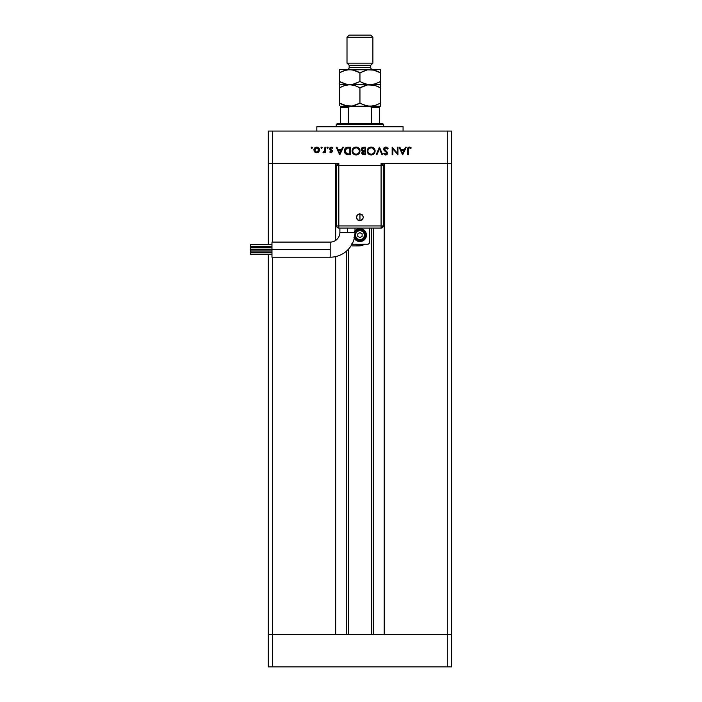 <?xml version="1.0" encoding="UTF-8"?>
<svg xmlns="http://www.w3.org/2000/svg" width="702" height="702" viewBox="0 0 702 702"><rect width="100%" height="100%" fill="white"/><g stroke="black" fill="none" stroke-linecap="round" stroke-linejoin="round"><path stroke-width="1.05" d="M348.631 248.991L348.631 634.555L348.631 248.991M272.622 634.555L272.622 257.204L272.622 634.555L335.688 634.555L268.304 634.555L272.622 634.555L268.304 634.555L268.304 254.659L268.304 666.9L268.304 634.555L272.622 634.555L272.622 666.9L268.304 666.9L272.622 666.9L272.622 634.555L451.588 634.555L451.588 163.399L451.588 634.555L272.622 634.555M272.622 242.102L272.622 163.399L335.688 163.399L335.688 240.4L335.688 163.399L272.622 163.399L272.622 242.102M335.688 256.581L335.688 634.555L335.688 256.581M384.205 163.399L451.588 163.399L447.279 163.399L447.279 666.9L272.622 666.9L447.279 666.9L447.279 131.055L272.622 131.055L272.622 163.399L338.82 163.399L336.662 165.558L336.662 225.93L336.662 165.558A2.159 2.159 0 0 1 338.82 163.399L338.82 165.558L336.662 165.558L338.82 165.558L338.82 163.399L272.622 163.399L272.622 131.055L451.588 131.055L451.588 163.399L451.588 131.055L447.279 131.055L447.279 163.399L451.588 163.399L384.205 163.399L384.205 634.555L384.205 163.399M268.304 163.399L272.622 163.399L268.304 163.399L268.304 244.647L268.304 131.055L272.622 131.055L268.304 131.055L268.304 163.399L272.622 163.399L268.304 163.399M268.304 252.834L268.304 251.93L268.304 252.834M268.304 250.096L268.304 249.21L268.304 250.096M268.304 247.376L268.304 246.481L268.304 247.376M373.28 634.555L373.28 228.089L373.28 634.555M346.612 250.983L346.612 634.555L346.612 250.983M403.071 131.055L403.071 126.746L316.821 126.746L316.821 131.055L316.821 126.746L403.071 126.746L403.071 131.055M381.081 163.399L447.279 163.399L381.081 163.399A2.159 2.159 0 0 1 383.239 165.558L381.081 163.399L381.081 165.558L381.081 163.399M397.279 147.227L397.279 153.159L397.279 147.227L397.964 147.227L397.964 154.773L392.83 148.833L392.83 154.773L392.155 154.773L392.155 147.227L397.279 153.159L392.155 147.227L392.155 154.773L392.83 154.773L392.83 148.833L397.964 154.773L397.964 147.227L397.279 147.227L397.964 147.227L397.815 154.773M383.652 149.272L384.055 147.876L385.389 147.069L386.53 147.157L387.908 148.359L387.451 149.07L385.53 147.832L384.327 148.956L387.364 152.316L387.056 154.484L385.135 154.879L383.74 153.694L384.354 153.229L386.03 154.186L386.934 153.238L383.643 149.078L386.934 153.238L385.828 154.194L384.354 153.229L383.74 153.694L385.749 154.966L387.609 153.211L384.319 149.087L385.793 147.806L387.451 149.07L388.092 148.684L385.986 147.043M376.913 154.773L376.193 154.773L379.387 147.227L382.669 154.773L381.949 154.773L379.431 148.824L376.913 154.773L376.193 154.773L379.387 147.227L376.193 154.773L376.913 154.773L379.431 148.824L381.949 154.773L382.669 154.773L379.484 147.227L382.669 154.773L381.949 154.773M369.656 154.694L367.19 151.009C367.409 148.578 368.725 147.253 371.147 147.034L373.955 148.175L375.122 150.772L373.999 153.791L371.402 154.966L368.357 153.835L367.19 151.009L368.339 148.192L371.147 147.034C368.725 147.253 367.409 148.578 367.19 151.009C367.409 153.457 368.752 154.773 371.209 154.966C373.613 154.721 374.921 153.387 375.122 150.965L375.122 151.167M354.782 147.227L357.572 147.315L359.872 149.816L359.389 153.185L356.888 154.896L354.571 154.694L353.264 153.835L352.114 151.395L353.246 148.192L356.054 147.034C353.632 147.253 352.316 148.578 352.097 151.009C352.316 153.457 353.659 154.773 356.116 154.966C358.52 154.721 359.828 153.387 360.029 150.965L360.029 151.167M342.646 147.227L343.392 147.227L339.812 154.773L336.232 147.227L336.969 147.227L338.083 149.649L341.505 149.649L342.646 147.227L343.392 147.227L342.646 147.227L341.505 149.649L338.083 149.649L336.969 147.227L336.232 147.227L339.715 154.773L336.232 147.227L336.969 147.227M311.802 147.13L311.17 147.762L311.925 147.139L312.381 147.999L311.355 148.21L311.556 147.174L311.17 147.762L311.802 148.385L312.425 147.762L311.802 148.385L311.17 147.762L311.802 147.13L312.425 147.762L311.802 148.385L311.17 147.762L311.802 147.13L312.425 147.762L311.802 148.385L311.17 147.762L311.802 147.13L312.425 147.762L311.802 148.385L312.425 147.762L311.802 147.13L312.416 147.639M319.585 149.974L318.831 151.93L316.734 152.843L314.636 151.93L313.882 149.974L314.707 147.946L316.734 147.13L318.752 147.946L319.585 149.974C319.428 148.219 318.471 147.28 316.734 147.13C314.987 147.28 314.04 148.227 313.882 149.974L314.636 151.93L316.734 152.843L318.831 151.93L319.577 150.237M321.569 148.385L322.2 147.762L321.569 147.13L322.016 147.315L321.814 148.341L320.954 147.885L321.569 147.13L320.946 147.762L321.569 148.385L322.2 147.762L321.569 148.385L320.946 147.762L321.569 147.13L322.2 147.762L321.569 148.385L320.946 147.762L321.569 147.13L322.2 147.762L321.569 148.385L320.946 147.762L321.569 147.13L322.2 147.762L321.569 148.385L320.946 147.762M324.912 147.227L325.588 147.227L324.912 147.227L325.588 147.227L325.588 152.746L324.912 152.746L324.912 151.93L323.982 152.764L322.973 152.65L324.728 151.184L324.912 147.227L324.789 150.974L322.973 152.65L324.912 151.93L324.912 152.746L325.588 152.746L325.588 147.227L325.588 152.746L324.912 152.746M327.571 148.385L328.203 147.762L327.571 147.13L328.01 147.315L327.808 148.341L326.948 147.885L327.571 147.13L326.939 147.762L327.571 148.385L328.203 147.762L327.571 148.385L326.939 147.762L327.571 147.13L328.203 147.762L327.571 148.385L326.939 147.762L327.571 147.13L328.203 147.762L327.571 148.385L326.939 147.762L327.571 147.13L328.203 147.762L327.571 148.385L326.957 147.639M332.845 147.876L332.397 148.385L331.3 147.806L330.326 148.692L332.555 151.395L331.3 152.834L329.747 152.053L330.203 151.579L331.3 152.15L331.879 151.421L329.905 149.579L329.764 148.104L331.107 147.139L332.845 147.876L332.397 148.385L330.94 147.868L330.326 148.692L332.555 151.395L330.326 148.692L331.3 147.806L332.397 148.385L332.845 147.876L331.265 147.13L329.65 148.727L331.879 151.421L331.16 152.167L330.203 151.579L329.747 152.053L331.054 152.834M344.366 151.193L344.603 149.412L346.007 147.674L350.552 147.227L350.552 154.773L346.112 154.273L344.91 153.089L344.357 150.904L346.63 154.501L350.552 154.773L350.552 147.227L348.21 147.227L350.552 147.227L350.552 154.773L348.42 154.765M363.601 147.227L365.645 147.227L363.601 147.227L365.645 147.227L365.645 154.773L362.197 154.107L361.784 152.667L362.644 151.299L361.197 149.535L361.925 147.78L363.601 147.227L361.197 149.368L362.644 151.299L361.776 152.904L364.171 154.773L365.645 154.773L365.645 147.227L365.645 154.773L363.952 154.773M405.545 147.227L406.282 147.227L402.702 154.773L399.122 147.227L399.859 147.227L400.974 149.649L404.396 149.649L405.545 147.227L406.282 147.227L405.545 147.227L404.396 149.649L400.974 149.649L399.859 147.227L399.122 147.227L402.606 154.773L399.122 147.227L399.859 147.227M411.214 147.903L410.819 148.491L409.363 147.806L408.555 148.227L408.31 154.773L407.634 154.773L407.88 147.885L409.398 147.034L411.214 147.903L410.819 148.491L409.363 147.806L410.819 148.491L411.214 147.903L409.398 147.034C408.02 147.288 407.432 148.166 407.634 149.675L407.634 154.773L408.31 154.773L408.31 149.754L409.064 147.85M317.883 152.615L318.392 152.325M314.461 151.729L316.146 152.79M314.101 148.842L314.707 147.955M315.9 147.236L316.453 147.139M317.278 147.174L317.813 147.323M318.761 147.946L319.112 148.385M315.075 152.325L315.584 152.615M315.575 151.825L316.734 152.167L318.269 151.518L318.875 149.544L317.567 147.964L315.268 148.35M316.514 152.15L314.557 149.965L314.803 151M315.514 148.157L314.557 149.965L316.734 147.806L318.91 149.965L316.734 152.167L317.567 152.001M324.789 152.106L323.561 152.843L322.973 152.65L323.903 152.132M323.561 152.843L322.973 152.65M323.341 152.062L324.859 150.509M323.692 152.167L324.789 150.974L324.912 149.078L324.894 150.035M332.529 151.676L332.3 150.544L332.555 151.395L331.16 152.843L329.747 152.053L330.203 151.579L331.3 152.15M330.203 151.579L331.16 152.167L331.879 151.421L330.581 150.158M331.862 151.562L329.659 148.57M331.879 151.421L330.896 150.351L331.862 151.281M329.905 149.579L329.65 148.727L329.905 149.579M329.659 148.517L330.037 147.674M330.115 147.587L329.677 148.412M331.458 147.824L330.94 147.868M331.3 147.806L330.326 148.692L331.3 147.806M339.812 154.773L343.392 147.227L339.812 154.773M339.768 153.308L338.434 150.421L341.137 150.421L339.768 153.308L341.137 150.421L338.434 150.421L339.768 153.308M347.815 154.73L347.376 154.677M347.218 154.651L346.77 154.554M345.287 153.615L344.489 152.044M345.402 148.14L348.21 147.227C345.779 147.253 344.498 148.482 344.357 150.904M349.342 154.001L347.025 153.791L349.342 154.001M346.797 153.712L345.033 150.912L345.331 152.352M347.92 148.034L346.068 148.596L345.033 150.912L346.849 148.192L349.868 147.999L349.868 154.001L349.868 147.999L347.499 148.069M347.376 148.087L346.463 148.35M359.933 151.895L358.029 154.466M354.563 154.694L352.755 153.238M352.378 149.482L353.834 147.701M360.029 150.772L360.029 150.965C359.801 148.552 358.476 147.244 356.054 147.034L355.861 147.043M357.572 147.315L357.055 147.148M358.134 147.595L359.363 148.763M358.906 153.791L359.582 152.843M353.132 149.508L352.913 150.044M354.431 153.764L356.081 154.194C354.08 154.036 352.983 152.975 352.773 151.009C352.974 149.026 354.071 147.955 356.081 147.806L353.983 148.499M359.292 150.307L357.318 148.025L356.081 147.806C358.055 147.964 359.143 149.017 359.354 150.974L359.222 150.035M357.888 153.659L358.389 153.273M353.334 152.808L354.413 153.756M352.79 150.693L352.904 151.922M353.053 152.334L353.527 153.062M359.336 150.658L359.354 150.974C359.161 152.948 358.073 154.019 356.081 154.194L357.616 153.817M356.993 154.071L358.152 153.475M362.811 154.563L361.82 153.334M361.784 153.124L361.784 152.667M361.995 151.974L362.495 151.237M362.337 151.176L361.583 150.588M361.477 150.43L361.214 149.701M362.513 154.396L362.952 154.615M362.723 153.606L364.048 154.001L362.451 152.896L362.618 153.492L362.451 152.896L364.513 151.579L362.706 152.159M363.153 151.79L363.82 151.614L362.46 153.045M364.97 154.001L364.048 154.001L364.97 154.001L364.97 151.579L364.97 154.001M364.513 151.579L363.82 151.614M364.97 150.807L364.513 150.807L364.97 150.807L364.97 147.999L364.97 150.807M362.802 148.14L361.872 149.368L363.109 150.719L364.513 150.807L363.109 150.719L361.872 149.368L363.276 150.746M361.925 149.017L364.005 147.999L362.601 148.227M363.417 148.025L362.934 148.096M364.005 147.999L363.469 148.025M363.496 153.966L364.048 154.001M375.026 151.895L373.999 153.791M374.219 153.545L370.814 154.949M375.122 150.772L375.122 150.965C374.894 148.552 373.569 147.244 371.147 147.034L370.954 147.043M373.227 147.595L374.456 148.754M372.727 154.668L373.403 154.291M367.848 148.798L367.479 149.482M368.225 149.508L368.006 150.044M369.524 153.764L371.174 154.194C369.182 154.036 368.076 152.975 367.866 151.009C368.067 149.026 369.164 147.955 371.174 147.806L369.085 148.499M374.385 150.307L372.411 148.025L371.174 147.806C373.148 147.964 374.245 149.017 374.447 150.974L374.315 150.035M372.99 153.659L373.482 153.273M368.427 152.808L369.506 153.756M367.883 150.693L367.997 151.922M368.146 152.334L368.62 153.062M374.438 150.658L374.447 150.974C374.254 152.948 373.166 154.019 371.174 154.194L372.709 153.817M372.086 154.071L373.245 153.475M388.004 148.517L387.451 149.07L387.162 148.613M387.004 148.429L386.328 147.92M386.065 147.832L385.53 147.832M384.319 149.087L384.731 150.009M386.275 151.272L387.188 152.062M387.469 153.905L387.1 154.44M387.293 154.212L386.126 154.931M385.591 154.966L385.135 154.87M384.231 154.291L383.74 153.694L384.354 153.229M386.837 153.641L386.232 154.142M386.433 152.264L385.617 151.658M385.1 151.281L384.415 150.693M384.029 150.228L383.687 149.465M385.591 147.043L383.643 149.078M383.81 149.842L384.231 150.491M386.627 152.466L386.89 152.957M392.83 154.773L392.155 154.773L392.313 147.227M402.702 154.773L406.282 147.227L402.702 154.773M402.658 153.308L401.333 150.421L404.027 150.421L402.658 153.308L404.027 150.421L401.333 150.421L402.658 153.308M408.31 154.773L407.634 154.773L407.643 149.219M409.398 147.034L409.907 147.104M410.582 148.333L409.854 147.92M408.353 148.868L408.31 149.754M317.155 147.85L316.304 147.85M314.593 149.544L314.645 150.605M318.55 151.184L318.875 149.544M349.008 147.999L348.464 148.008M345.059 150.474L345.042 151.141M347.595 153.905L348.174 153.966M353.018 149.754L352.79 151.325M355.765 154.177L356.397 154.177M359.108 149.737L357.318 148.034M362.636 150.553L363.109 150.719M368.111 149.754L367.883 151.325M370.858 154.177L371.49 154.177M374.201 149.737L372.411 148.034M330.194 249.658L330.194 257.204A24.798 24.798 0 0 0 354.993 232.406L339.891 232.406A9.705 9.705 0 0 1 330.194 242.102L330.194 249.658L271.972 249.658L271.972 257.204L271.972 242.102L271.972 249.658L330.194 249.658L330.194 242.102A9.705 9.705 0 0 0 339.891 232.406L347.446 232.406L347.446 228.089L347.446 232.406L354.993 232.406A24.798 24.798 0 0 1 330.194 257.204L330.194 249.658M359.95 217.313L359.95 220.744C364.382 218.454 364.382 216.163 359.95 213.873L359.95 217.313L359.95 213.873L362.381 214.873L363.39 217.313L362.381 219.744L359.95 220.744L357.52 219.744L356.511 217.313L357.52 214.873L359.95 213.873A3.44 3.44 0 0 0 356.511 217.313A3.44 3.44 0 0 0 359.95 220.744L359.95 217.313M271.972 250.096L250.412 250.096L250.412 251.93L271.972 251.93L250.412 251.93L250.412 250.096L271.972 250.096M271.972 244.647L250.412 244.647L250.412 246.481L271.972 246.481L250.412 246.481L250.412 244.647L271.972 244.647M271.972 247.376L250.412 247.376L250.412 249.21L271.972 249.21L250.412 249.21L250.412 247.376L271.972 247.376M271.972 252.834L250.412 252.834L250.412 254.659L271.972 254.659L250.412 254.659L250.412 252.834L271.972 252.834M356.353 229.721L354.571 231.502L356.353 229.721L358.687 228.755L362.425 229.124L365.33 231.502L366.418 235.1A6.467 6.467 0 0 1 354.291 238.241A6.467 6.467 0 0 0 366.418 235.1L365.33 238.689L363.539 240.479L361.214 241.444L358.687 241.444L356.353 240.479L353.975 237.574M354.659 236.153L356.949 239.584L359.95 240.488L363.759 238.908L365.338 235.1A5.388 5.388 0 0 1 354.685 236.267A5.388 5.388 0 0 0 365.338 235.1L364.689 235.1A4.747 4.747 0 0 1 359.95 239.838A4.747 4.747 0 0 1 355.203 235.1L356.598 231.748L359.95 230.353L363.303 231.748L364.689 235.1L363.303 238.452L359.95 239.838L356.598 238.452L355.203 235.1A4.747 4.747 0 0 1 359.95 230.353A4.747 4.747 0 0 1 364.689 235.1L365.338 235.1A5.388 5.388 0 0 0 354.984 233.003A5.388 5.388 0 0 1 365.338 235.1L363.759 231.283L361.003 229.808L356.949 230.616L354.966 233.038M338.82 228.089L381.081 228.089L381.081 225.93L381.081 228.089L383.239 225.93L383.239 165.558L381.081 165.558L383.239 165.558L383.239 225.93A2.159 2.159 0 0 1 381.081 228.089L338.82 228.089A2.159 2.159 0 0 1 336.662 225.93L338.82 225.93L336.662 225.93A2.159 2.159 0 0 0 338.82 228.089L338.82 225.93L338.82 228.089M367.918 244.217L352.404 244.261A2.159 2.159 0 0 1 351.992 244.226M368.69 243.901L369.656 242.102L369.656 228.089L369.656 242.102A2.159 2.159 0 0 1 367.497 244.261L351.983 244.217M361.951 245.498L364.259 244.393A10.24 10.24 0 0 1 355.379 244.261L359.231 245.314L364.259 244.393L359.406 245.875L361.951 245.498M357.309 245.875L359.406 245.875A8.626 8.626 0 0 0 364.259 244.393L364.435 244.261A8.626 8.626 0 0 1 364.259 244.393M351.86 245.875L355.352 245.875L351.86 245.875L351.86 243.708L351.86 245.875L357.265 245.875M357.792 233.854L357.792 236.346L359.95 237.592L362.109 236.346L362.109 233.854L359.95 232.608L357.792 233.854L357.792 236.346L359.95 237.592L362.109 236.346L362.109 233.854L359.95 232.608L362.109 233.854L362.109 236.346L359.95 237.592L357.792 236.346L357.792 233.854L359.95 232.608L357.792 233.854M354.993 230.94A6.467 6.467 0 0 1 366.418 235.1A6.467 6.467 0 0 0 354.993 230.94M365.33 231.502L363.539 229.721M354.571 238.689L356.353 240.479M363.539 240.479L365.33 238.689M359.406 245.875L364.417 244.278M383.239 225.93L381.081 225.93L383.239 225.93M381.081 225.93L381.081 165.558L338.82 165.558L338.82 225.93L381.081 225.93L381.081 165.558L338.82 165.558L338.82 225.93L381.081 225.93M340.54 107.143L348.289 107.336L348.289 123.508L337.311 123.508L336.232 124.587L383.669 124.587L382.59 123.508L348.289 123.508L382.59 123.508L383.669 124.587L336.232 124.587L336.232 126.746L336.232 124.587L337.311 123.508L348.289 123.508L348.289 107.336L350.552 106.256L340.54 106.256L371.183 106.686M383.669 126.746L383.669 124.587L383.669 126.746M340.54 107.336L340.54 123.508L340.54 106.265L340.54 107.336L348.289 107.336L350.552 106.256M371.577 107.143L371.612 123.508L371.612 107.336L379.352 107.336L379.352 106.256L369.349 106.256L380.431 106.256L380.431 103.089L375.482 105.37L370.191 106.256L364.935 105.379L359.95 103.089L352.395 106.02L349.71 106.256L344.445 105.379L339.461 103.089L339.461 87.864L344.41 85.591L349.71 84.696L354.966 85.574L359.95 87.864L359.95 103.089L359.95 87.864L367.497 84.933L370.191 84.696L375.447 85.574L380.431 87.864L380.431 103.089L380.431 84.696L380.431 87.864L377.992 86.592M379.352 107.011L379.352 123.508L379.352 107.336L371.612 107.336L369.349 106.256M451.588 666.9L447.279 666.9L451.588 666.9L451.588 634.555L451.588 666.9M347.007 63.136L349.166 65.286L370.726 65.286L372.885 63.136L347.007 63.136L372.885 63.136L372.885 37.259L370.726 35.1L349.166 35.1L347.007 37.259L372.885 37.259L347.007 37.259L347.007 63.136L347.007 37.259L349.166 35.1L370.726 35.1L372.885 37.259L372.885 63.136L370.726 65.286L349.166 65.286L349.166 67.445A2.159 2.159 0 0 1 347.007 69.603A2.159 2.159 0 0 0 349.166 67.445L370.726 67.445L370.726 65.286L370.726 67.445A2.159 2.159 0 0 0 372.885 69.603A2.159 2.159 0 0 1 370.726 67.445L349.166 67.445L349.166 65.286L347.007 63.136M380.431 106.028L380.431 105.37L380.431 106.028M367.523 106.028L372.867 106.028L367.541 106.028L361.539 103.949M374.245 105.73L370.191 106.256M379.378 103.677L374.394 105.695M374.333 85.249L378.799 86.978M374.315 85.24L367.541 84.924M366.137 85.223L367.497 84.933M362.583 86.495L365.944 85.275M345.568 105.704L352.378 106.028L347.06 106.028L339.461 103.089L341.9 104.361M353.764 105.73L349.71 106.256M357.309 104.458L353.948 105.677M345.656 85.223L349.71 84.696L380.431 84.696L349.71 84.696L353.843 85.24L358.362 87.004M340.523 87.276L339.461 87.864L339.461 84.696L339.461 85.583L339.461 84.696L352.36 84.924M342.102 86.495L345.498 85.267M345.586 105.712L347.034 106.028M341.023 106.256L340.54 106.256M339.461 86.592L339.461 105.344M342.085 86.504L339.461 87.838M380.431 87.864L380.431 86.592M380.431 84.459L380.431 81.529L375.482 83.801L370.191 84.696L372.841 84.924M359.95 87.864L362.39 86.592M374.394 84.126L367.541 84.468L370.191 84.696L364.935 83.81L359.95 81.529L352.395 84.459L339.461 84.696L339.461 83.81L339.461 84.696M339.461 103.089L339.461 104.37L339.461 103.089L341.093 103.975M357.336 104.44L359.95 103.089M380.431 104.37L380.431 103.115M339.461 104.37L339.461 105.37M352.106 106.256L367.787 106.256M378.878 106.256L380.431 106.256M339.461 82.801L339.461 81.529L339.461 82.801L339.461 81.529L341.093 82.406M345.586 84.152L349.71 84.696L344.445 83.81L339.461 81.529L339.461 72.745M379.378 82.116L374.245 84.17M372.841 84.468L370.191 84.696L372.841 84.468M380.431 82.801L380.431 81.546M364.9 83.801L362.39 82.801L364.9 83.801M361.539 82.388L367.541 84.468M353.948 84.117L347.06 84.468L339.461 81.529L341.9 82.801M345.498 70.165L349.71 69.603L339.461 69.603L339.461 71.499L339.461 69.603L349.71 69.603L354.966 70.481L359.95 72.771L359.95 81.529L353.764 84.17M352.378 69.831L380.431 69.603L347.034 69.831L352.36 69.831L359.95 72.771L367.497 69.831L372.841 69.831L380.431 72.771L380.431 69.603L380.431 72.771L378.799 71.885M340.523 72.183L344.41 70.49L349.71 69.603M339.461 69.831L339.461 72.771L345.656 70.13M374.315 70.147L367.523 69.831M375.482 70.49L377.992 71.499L375.482 70.49M380.431 71.499L380.431 72.771L377.992 71.499M365.944 70.182L367.497 69.831M358.362 71.911L357.511 71.49M374.333 70.147L380.431 72.771L380.431 81.529L380.431 72.771M366.137 70.13L359.95 72.771L357.511 71.499M359.95 81.529L359.95 72.771M370.191 69.603L372.841 69.831M339.461 71.499L339.461 81.529M345.568 84.143L347.034 84.468M371.27 634.555L371.27 228.089M271.972 257.204L330.194 257.204M339.891 232.406L339.891 228.089M354.993 228.089L354.993 232.406M271.972 242.102L330.194 242.102"/></g></svg>
